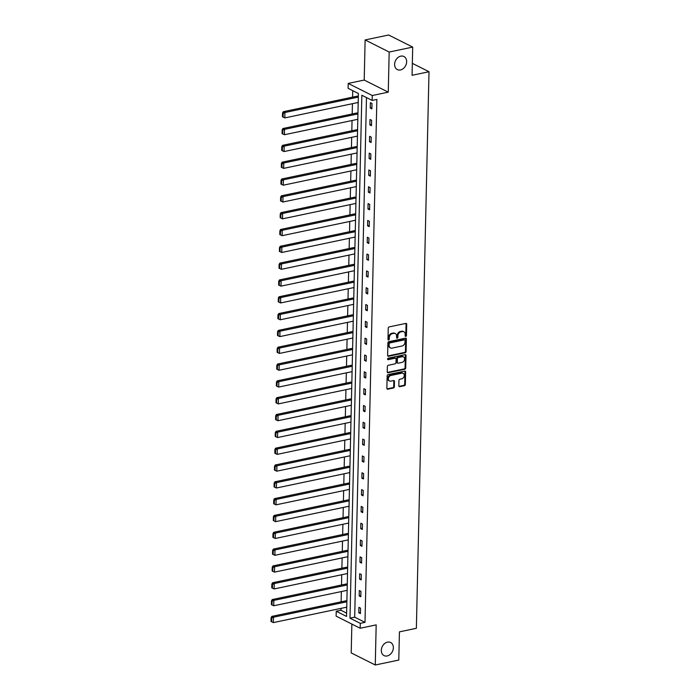 <?xml version="1.0" encoding="UTF-8"?>
<svg xmlns="http://www.w3.org/2000/svg" width="700" height="700" viewBox="0 0 700 700"><rect width="100%" height="100%" fill="white"/><g stroke="black" fill="none" stroke-linecap="round" stroke-linejoin="round"><path stroke-width="1.05" d="M387.494 642.145A7.324 5.652 116.7 0 0 381.579 648.384A7.324 5.652 116.7 0 0 384.046 655.585A7.324 5.652 116.7 0 0 387.179 655.952A7.324 5.652 116.7 0 0 393.085 649.705A7.324 5.652 116.7 0 0 390.626 642.504A7.324 5.652 116.7 0 0 387.494 642.145M400.794 56.149A7.324 5.652 116.7 0 0 394.879 62.387A7.324 5.652 116.7 0 0 397.346 69.589A7.324 5.652 116.7 0 0 400.479 69.947A7.324 5.652 116.7 0 0 406.385 63.709A7.324 5.652 116.7 0 0 403.926 56.508A7.324 5.652 116.7 0 0 400.794 56.149M405.79 336.394A0.787 0.604 116.7 0 0 406.455 335.519L406.709 324.275A1.12 0.866 116.7 0 0 405.808 323.409L389.183 326.9A1.12 0.866 116.7 0 0 388.238 328.151L387.975 339.404A0.787 0.604 116.7 0 0 389.27 339.132L389.305 337.671A3.596 2.774 116.7 0 1 392.341 333.664L393.724 333.375A3.596 2.774 116.7 0 1 395.264 333.55A3.596 2.774 116.7 0 1 396.602 336.14L396.567 337.592A0.787 0.604 116.7 0 0 397.863 337.321L397.898 335.869A3.596 2.774 116.7 0 1 400.925 331.861L402.316 331.572A3.596 2.774 116.7 0 1 403.848 331.748A3.596 2.774 116.7 0 1 405.195 334.338L405.16 335.79A0.787 0.604 116.7 0 0 405.79 336.394M405.195 336.053A0.787 0.604 116.7 0 0 405.799 335.195L406.061 323.942A1.12 0.866 116.7 0 0 405.912 323.391M388.019 339.666A0.787 0.604 116.7 0 0 388.623 338.8L388.658 337.348L389.305 337.671M396.611 337.855A0.787 0.604 116.7 0 0 397.215 336.998L397.241 335.545L397.898 335.869M365.12 39.944L388.649 35L412.703 47.093L389.174 52.045L365.12 39.944L364.21 80.062L348.206 83.422L372.269 95.524L372.155 100.424L361.848 95.244L349.983 618.161L360.29 623.341L360.176 628.25L336.123 616.149L336.236 611.24L346.535 616.429L358.4 93.511L348.101 88.331L348.206 83.422M351.864 624.067L351.207 652.907L375.261 665L376.18 624.881L360.176 628.25M412.703 47.093L412.064 75.294L429.004 71.733L416.369 628.294L399.429 631.855L398.79 660.056L375.261 665M398.834 385.814A1.12 0.866 116.7 0 0 399.726 386.68L404.399 385.7A1.12 0.866 116.7 0 0 405.344 384.449L405.624 371.954A1.12 0.866 116.7 0 0 404.723 371.096L388.098 374.588A1.12 0.866 116.7 0 0 387.152 375.839L386.864 388.334A1.12 0.866 116.7 0 0 387.765 389.191L393.4 388.01A1.12 0.866 116.7 0 0 394.354 386.759L394.467 381.412A1.12 0.866 116.7 0 0 393.575 380.546L390.775 381.132A3.001 2.319 116.7 0 1 389.489 380.993A3.001 2.319 116.7 0 1 388.483 378.035A3.001 2.319 116.7 0 1 390.906 375.471L401.852 373.17A3.001 2.319 116.7 0 1 403.139 373.319A3.001 2.319 116.7 0 1 404.145 376.276A3.001 2.319 116.7 0 1 401.721 378.831L399.901 379.216A1.12 0.866 116.7 0 0 398.947 380.467L398.834 385.814M364.21 80.062L388.264 92.155L389.174 52.045M388.264 92.155L372.269 95.524M366.476 97.571L354.69 617.173L364.998 622.352L376.863 99.435L372.155 100.424M364.998 622.352L360.29 623.341M405.142 352.783A1.12 0.866 116.7 0 0 406.088 351.531L406.376 339.036A1.12 0.866 116.7 0 0 405.475 338.17L388.85 341.67A1.12 0.866 116.7 0 0 387.896 342.921L387.616 355.408A1.12 0.866 116.7 0 0 388.517 356.274L405.142 352.783L404.495 352.45A1.12 0.866 116.7 0 0 405.44 351.199L405.72 338.713A1.12 0.866 116.7 0 0 405.58 338.161M406 355.495L405.72 367.99A1.12 0.866 116.7 0 1 404.766 369.241L388.141 372.733A1.12 0.866 116.7 0 1 387.24 371.875L387.363 366.529A1.12 0.866 116.7 0 1 388.308 365.277L395.054 363.86A1.12 0.866 116.7 0 0 395.999 362.6L396.078 359.056A1.12 0.866 116.7 0 0 395.185 358.19L388.159 359.669A0.787 0.604 116.7 0 1 388.194 358.19L405.099 354.637A1.12 0.866 116.7 0 1 406 355.495L405.352 355.171L405.064 367.658L405.72 367.99M429.004 71.733L412.335 63.35M347.261 584.474L346.299 583.992L272.221 599.567L273.849 600.381L347.252 584.955M348.023 550.83L347.069 550.349L272.983 565.924L274.61 566.738L348.014 551.311M348.793 517.186L347.83 516.705L273.744 532.271L275.371 533.094L348.775 517.659M349.554 483.543L348.591 483.052L274.514 498.627L276.132 499.441L349.545 484.015M350.315 449.89L349.352 449.409L275.275 464.984L276.902 465.798L350.306 450.371M351.076 416.246L350.123 415.765L276.036 431.34L277.664 432.154L351.067 416.727M351.846 382.602L350.884 382.121L276.797 397.688L278.425 398.51L351.829 383.075M352.608 348.959L351.645 348.469L277.567 364.044L279.186 364.866L352.599 349.431M353.369 315.306L352.406 314.825L278.329 330.4L279.956 331.214L353.36 315.787M354.139 281.662L353.176 281.181L279.09 296.756L280.717 297.57L354.121 282.144M354.9 248.019L353.938 247.537L279.851 263.104L281.479 263.926L354.891 248.491M355.661 214.375L354.699 213.885L280.621 229.46L282.24 230.282L355.652 214.847M356.422 180.722L355.46 180.241L281.382 195.816L283.01 196.63L356.414 181.204M357.192 147.079L356.23 146.597L282.144 162.173L283.771 162.986L357.175 147.56M357.954 113.435L356.991 112.954L282.914 128.52L284.533 129.343L357.945 113.907M352.73 90.659L352.581 97.134M352.433 103.696L352.196 113.96M352.047 120.514L351.82 130.778M351.671 137.34L351.435 147.604M351.286 154.157L351.059 164.43M350.91 170.984L350.674 181.248M350.525 187.81L350.289 198.074M350.14 204.627L349.912 214.9M349.764 221.454L349.527 231.718M349.379 238.271L349.142 248.544M348.994 255.098L348.766 265.361M348.618 271.924L348.381 282.188M348.233 288.741L348.005 299.014M347.856 305.567L347.62 315.831M347.471 322.394L347.235 332.658M347.086 339.211L346.859 349.484M346.71 356.037L346.474 366.301M346.325 372.855L346.089 383.127M345.94 389.681L345.713 399.945M345.564 406.507L345.328 416.771M345.179 423.325L344.951 433.598M344.803 440.151L344.566 450.415M344.418 456.977L344.181 467.241M344.033 473.795L343.805 484.059M343.656 490.621L343.42 500.885M343.271 507.439L343.035 517.711M342.886 524.265L342.659 534.529M342.51 541.091L342.274 551.355M342.125 557.909L341.889 568.181M341.74 574.735L341.512 584.999M341.364 591.561L341.127 601.825M340.979 608.379L340.935 610.251L346.614 613.113M358.33 96.609L357.376 96.127L283.29 111.703L284.918 112.516L358.321 97.09M357.569 130.261L356.606 129.771L282.529 145.346L284.156 146.16L357.56 130.734M356.808 163.905L355.845 163.424L281.767 178.99L283.386 179.812L356.799 164.377M356.046 197.549L355.084 197.067L280.998 212.643L282.625 213.456L356.029 198.021M355.276 231.193L354.322 230.711L280.236 246.286L281.864 247.1L355.267 231.674M354.515 264.845L353.553 264.355L279.475 279.93L281.102 280.744L354.506 265.317M353.754 298.489L352.791 298.007L278.714 313.574L280.332 314.396L353.745 298.961M352.993 332.132L352.03 331.651L277.944 347.217L279.571 348.04L352.975 332.605M352.223 365.776L351.26 365.295L277.183 380.87L278.81 381.684L352.214 366.257M351.461 399.429L350.499 398.939L276.421 414.514L278.049 415.328L351.453 399.901M350.7 433.072L349.738 432.591L275.66 448.157L277.279 448.98L350.691 433.545M349.939 466.716L348.976 466.235L274.89 481.801L276.517 482.624L349.921 467.189M349.169 500.36L348.206 499.879L274.129 515.454L275.756 516.267L349.16 500.841M348.408 534.012L347.445 533.523L273.368 549.097L274.995 549.911L348.399 534.485M347.646 567.656L346.684 567.175L272.598 582.741L274.225 583.564L347.637 568.129M346.885 601.3L345.922 600.819L271.836 616.385L273.464 617.207L346.868 601.773M340.935 610.251L336.236 611.24M354.69 617.173L349.983 618.161M358.803 612.745L358.925 607.355L360.553 608.169L360.43 613.567L358.803 612.745L360.456 612.404M359.179 595.928L359.301 590.529L360.929 591.351L360.806 596.741L359.179 595.928L360.832 595.577M359.564 579.101L359.686 573.711L361.314 574.525L361.191 579.915L359.564 579.101L361.217 578.751M359.949 562.275L360.071 556.885L361.69 557.707L361.567 563.097L359.949 562.275L361.594 561.934M360.325 545.457L360.447 540.067L362.075 540.881L361.953 546.271L360.325 545.457L361.979 545.108M360.71 528.631L360.832 523.241L362.46 524.055L362.338 529.454L360.71 528.631L362.364 528.281M361.095 511.805L361.217 506.415L362.836 507.238L362.714 512.628L361.095 511.805L362.74 511.464M361.471 494.988L361.594 489.597L363.221 490.411L363.099 495.801L361.471 494.988L363.125 494.637M361.856 478.161L361.979 472.771L363.606 473.585L363.484 478.984L361.856 478.161L363.51 477.82M362.233 461.344L362.355 455.945L363.983 456.767L363.86 462.157L362.233 461.344L363.886 460.994M362.618 444.517L362.74 439.127L364.368 439.941L364.245 445.331L362.618 444.517L364.271 444.168M363.002 427.691L363.125 422.301L364.744 423.124L364.621 428.514L363.002 427.691L364.648 427.35M363.379 410.874L363.501 405.484L365.129 406.297L365.006 411.688L363.379 410.874L365.033 410.524M363.764 394.047L363.886 388.658L365.514 389.471L365.391 394.87L363.764 394.047L365.418 393.697M364.149 377.23L364.271 371.831L365.89 372.654L365.767 378.044L364.149 377.23L365.794 376.88M364.525 360.404L364.648 355.014L366.275 355.828L366.152 361.217L364.525 360.404L366.179 360.054M364.91 343.578L365.033 338.188L366.66 339.001L366.537 344.4L364.91 343.578L366.564 343.236M365.286 326.76L365.409 321.361L367.036 322.184L366.914 327.574L365.286 326.76L366.94 326.41M365.671 309.934L365.794 304.544L367.421 305.358L367.299 310.748L365.671 309.934L367.325 309.584M366.056 293.108L366.179 287.717L367.806 288.54L367.684 293.93L366.056 293.108L367.71 292.766M366.433 276.29L366.555 270.9L368.183 271.714L368.06 277.104L366.433 276.29L368.086 275.94M366.817 259.464L366.94 254.074L368.567 254.888L368.445 260.286L366.817 259.464L368.471 259.114M367.203 242.646L367.325 237.248L368.944 238.07L368.821 243.46L367.203 242.646L368.848 242.296M367.579 225.82L367.701 220.43L369.329 221.244L369.206 226.634L367.579 225.82L369.233 225.47M367.964 208.994L368.086 203.604L369.714 204.418L369.591 209.816L367.964 208.994L369.618 208.653M368.349 192.176L368.471 186.778L370.09 187.6L369.967 192.99L368.349 192.176L369.994 191.826M368.725 175.35L368.848 169.96L370.475 170.774L370.352 176.164L368.725 175.35L370.379 175M369.11 158.524L369.233 153.134L370.86 153.956L370.738 159.346L369.11 158.524L370.764 158.183M369.486 141.706L369.609 136.316L371.236 137.13L371.114 142.52L369.486 141.706L371.14 141.356M369.871 124.88L369.994 119.49L371.621 120.304L371.499 125.703L369.871 124.88L371.525 124.539M370.256 108.062L370.379 102.664L371.998 103.486L371.875 108.876L370.256 108.062L371.901 107.712M403.848 331.748L403.2 331.415A3.596 2.774 116.7 0 0 401.66 331.24L402.316 331.572M397.241 335.545A3.596 2.774 116.7 0 1 400.277 331.529L401.66 331.24M395.264 333.55L394.608 333.226A3.596 2.774 116.7 0 0 393.076 333.051L393.724 333.375M388.658 337.348A3.596 2.774 116.7 0 1 391.685 333.34L393.076 333.051M387.756 355.967A1.12 0.866 116.7 0 0 387.861 355.95L404.495 352.45M405.055 340.471A0.787 0.604 116.7 0 0 404.425 339.868L389.83 342.939A0.787 0.604 116.7 0 0 389.165 343.814L389.13 345.345A3.596 2.774 116.7 0 0 390.469 347.935A3.596 2.774 116.7 0 0 392.009 348.11L401.984 346.019A3.596 2.774 116.7 0 0 405.02 342.011L405.055 340.471M404.757 339.911L404.11 339.579A0.787 0.604 116.7 0 0 403.769 339.544L404.425 339.868M390.469 347.935L389.821 347.611A3.596 2.774 116.7 0 1 388.483 345.021L388.517 343.49A0.787 0.604 116.7 0 1 389.183 342.606L403.769 339.544M387.38 372.426A1.12 0.866 116.7 0 0 387.494 372.409L404.119 368.918A1.12 0.866 116.7 0 0 405.064 367.658M395.666 358.251L395.01 357.919A1.12 0.866 116.7 0 0 394.529 357.866L387.572 359.328M402.054 362.381A3.001 2.319 116.7 0 0 404.477 359.826A3.001 2.319 116.7 0 0 403.463 356.869A3.001 2.319 116.7 0 0 402.176 356.72L398.326 357.534A1.12 0.866 116.7 0 0 397.373 358.785L397.294 362.329A1.12 0.866 116.7 0 0 398.195 363.195L402.054 362.381M403.463 356.869L402.815 356.545A3.001 2.319 116.7 0 0 401.529 356.396L402.176 356.72M397.714 363.142L397.066 362.81A1.12 0.866 116.7 0 1 396.646 362.005L396.725 358.461A1.12 0.866 116.7 0 1 397.67 357.201L401.529 356.396M405.352 355.171A1.12 0.866 116.7 0 0 405.213 354.62M403.139 373.319L402.491 372.995A3.001 2.319 116.7 0 0 401.205 372.846L401.852 373.17M389.489 380.993L388.841 380.66A3.001 2.319 116.7 0 1 387.835 377.703A3.001 2.319 116.7 0 1 390.259 375.148L401.205 372.846M387.012 388.885A1.12 0.866 116.7 0 0 387.118 388.868L392.752 387.686A1.12 0.866 116.7 0 0 393.697 386.435L393.82 381.089A1.12 0.866 116.7 0 0 393.68 380.537M398.974 386.374A1.12 0.866 116.7 0 0 399.079 386.356L403.743 385.376A1.12 0.866 116.7 0 0 404.696 384.125L404.976 371.63A1.12 0.866 116.7 0 0 404.836 371.079M358.199 102.48L284.795 117.906L283.098 117.11L283.185 113.339L282.537 113.015L282.45 116.786L283.098 117.11M283.185 113.339L284.918 112.516L284.795 117.906M282.537 113.015L283.29 111.703M357.822 119.306L284.41 134.732L282.721 133.936L282.809 130.165L282.152 129.832L282.074 133.612L282.721 133.936M282.809 130.165L284.533 129.343L284.41 134.732M282.152 129.832L282.914 128.52M357.438 136.124L284.034 151.559L282.336 150.763L282.424 146.982L281.776 146.659L281.689 150.43L282.336 150.763M282.424 146.982L284.156 146.16L284.034 151.559M281.776 146.659L282.529 145.346M357.053 152.95L283.649 168.376L281.96 167.58L282.039 163.809L281.391 163.476L281.304 167.256L281.96 167.58M282.039 163.809L283.771 162.986L283.649 168.376M281.391 163.476L282.144 162.173M356.676 169.768L283.264 185.202L281.575 184.406L281.662 180.626L281.006 180.303L280.928 184.074L281.575 184.406M281.662 180.626L283.386 179.812L283.264 185.202M281.006 180.303L281.767 178.99M356.291 186.594L282.887 202.029L281.19 201.224L281.277 197.452L280.63 197.129L280.543 200.9L281.19 201.224M281.277 197.452L283.01 196.63L282.887 202.029M280.63 197.129L281.382 195.816M355.906 203.42L282.502 218.846L280.814 218.05L280.892 214.279L280.245 213.946L280.158 217.726L280.814 218.05M280.892 214.279L282.625 213.456L282.502 218.846M280.245 213.946L280.998 212.643M355.53 220.237L282.126 235.672L280.429 234.876L280.516 231.096L279.869 230.773L279.781 234.544L280.429 234.876M280.516 231.096L282.24 230.282L282.126 235.672M279.869 230.773L280.621 229.46M355.145 237.064L281.741 252.49L280.044 251.694L280.131 247.922L279.484 247.599L279.396 251.37L280.044 251.694M280.131 247.922L281.864 247.1L281.741 252.49M279.484 247.599L280.236 246.286M354.769 253.89L281.356 269.316L279.668 268.52L279.755 264.749L279.099 264.416L279.011 268.196L279.668 268.52M279.755 264.749L281.479 263.926L281.356 269.316M279.099 264.416L279.851 263.104M354.384 270.707L280.98 286.142L279.283 285.346L279.37 281.566L278.723 281.243L278.635 285.014L279.283 285.346M279.37 281.566L281.102 280.744L280.98 286.142M278.723 281.243L279.475 279.93M353.999 287.534L280.595 302.96L278.906 302.164L278.985 298.392L278.338 298.06L278.25 301.84L278.906 302.164M278.985 298.392L280.717 297.57L280.595 302.96M278.338 298.06L279.09 296.756M353.623 304.351L280.21 319.786L278.521 318.99L278.609 315.21L277.953 314.886L277.874 318.658L278.521 318.99M278.609 315.21L280.332 314.396L280.21 319.786M277.953 314.886L278.714 313.574M353.238 321.178L279.834 336.604L278.136 335.808L278.224 332.036L277.576 331.713L277.489 335.484L278.136 335.808M278.224 332.036L279.956 331.214L279.834 336.604M277.576 331.713L278.329 330.4M352.852 338.004L279.449 353.43L277.76 352.634L277.839 348.863L277.191 348.53L277.104 352.31L277.76 352.634M277.839 348.863L279.571 348.04L279.449 353.43M277.191 348.53L277.944 347.217M352.476 354.821L279.064 370.256L277.375 369.46L277.463 365.68L276.815 365.356L276.727 369.127L277.375 369.46M277.463 365.68L279.186 364.866L279.064 370.256M276.815 365.356L277.567 364.044M352.091 371.648L278.688 387.074L276.99 386.277L277.078 382.506L276.43 382.183L276.342 385.954L276.99 386.277M277.078 382.506L278.81 381.684L278.688 387.074M276.43 382.183L277.183 380.87M351.715 388.474L278.303 403.9L276.614 403.104L276.701 399.332L276.045 399L275.957 402.78L276.614 403.104M276.701 399.332L278.425 398.51L278.303 403.9M276.045 399L276.797 397.688M351.33 405.291L277.926 420.726L276.229 419.93L276.316 416.15L275.669 415.826L275.581 419.598L276.229 419.93M276.316 416.15L278.049 415.328L277.926 420.726M275.669 415.826L276.421 414.514M350.945 422.118L277.541 437.544L275.844 436.748L275.931 432.976L275.284 432.644L275.196 436.424L275.844 436.748M275.931 432.976L277.664 432.154L277.541 437.544M275.284 432.644L276.036 431.34M350.569 438.935L277.156 454.37L275.467 453.574L275.555 449.794L274.899 449.47L274.82 453.241L275.467 453.574M275.555 449.794L277.279 448.98L277.156 454.37M274.899 449.47L275.66 448.157M350.184 455.761L276.78 471.188L275.082 470.391L275.17 466.62L274.523 466.296L274.435 470.067L275.082 470.391M275.17 466.62L276.902 465.798L276.78 471.188M274.523 466.296L275.275 464.984M349.799 472.588L276.395 488.014L274.706 487.218L274.785 483.446L274.137 483.114L274.05 486.894L274.706 487.218M274.785 483.446L276.517 482.624L276.395 488.014M274.137 483.114L274.89 481.801M349.422 489.405L276.01 504.84L274.321 504.044L274.409 500.264L273.752 499.94L273.674 503.711L274.321 504.044M274.409 500.264L276.132 499.441L276.01 504.84M273.752 499.94L274.514 498.627M349.037 506.231L275.634 521.657L273.936 520.861L274.024 517.09L273.376 516.766L273.289 520.538L273.936 520.861M274.024 517.09L275.756 516.267L275.634 521.657M273.376 516.766L274.129 515.454M348.652 523.058L275.249 538.484L273.56 537.688L273.648 533.916L272.991 533.584L272.904 537.364L273.56 537.688M273.648 533.916L275.371 533.094L275.249 538.484M272.991 533.584L273.744 532.271M348.276 539.875L274.873 555.31L273.175 554.514L273.262 550.734L272.615 550.41L272.527 554.181L273.175 554.514M273.262 550.734L274.995 549.911L274.873 555.31M272.615 550.41L273.368 549.097M347.891 556.701L274.488 572.128L272.79 571.331L272.877 567.56L272.23 567.227L272.142 571.008L272.79 571.331M272.877 567.56L274.61 566.738L274.488 572.128M272.23 567.227L272.983 565.924M347.515 573.519L274.102 588.954L272.414 588.157L272.501 584.378L271.845 584.054L271.766 587.825L272.414 588.157M272.501 584.378L274.225 583.564L274.102 588.954M271.845 584.054L272.598 582.741M347.13 590.345L273.726 605.771L272.029 604.975L272.116 601.204L271.469 600.88L271.381 604.651L272.029 604.975M272.116 601.204L273.849 600.381L273.726 605.771M271.469 600.88L272.221 599.567M346.745 607.171L273.341 622.597L271.652 621.801L271.731 618.03L271.084 617.697L270.996 621.477L271.652 621.801M271.731 618.03L273.464 617.207L273.341 622.597M271.084 617.697L271.836 616.385M405.799 335.195L406.455 335.519M388.623 338.8L389.27 339.132M397.215 336.998L397.863 337.321M400.277 331.529L400.925 331.861M391.685 333.34L392.341 333.664M406.061 323.942L406.709 324.275M387.861 355.95L388.517 356.274M405.72 338.713L406.376 339.036M405.44 351.199L406.088 351.531M389.183 342.606L389.83 342.939M388.517 343.49L389.165 343.814M388.483 345.021L389.13 345.345M404.119 368.918L404.766 369.241M387.494 372.409L388.141 372.733M394.529 357.866L395.185 358.19M387.59 359.38L388.159 359.669M397.67 357.201L398.326 357.534M396.725 358.461L397.373 358.785M396.646 362.005L397.294 362.329M390.259 375.148L390.906 375.471M393.82 381.089L394.467 381.412M393.697 386.435L394.354 386.759M392.752 387.686L393.4 388.01M387.118 388.868L387.765 389.191M404.976 371.63L405.624 371.954M404.696 384.125L405.344 384.449M403.743 385.376L404.399 385.7M399.079 386.356L399.726 386.68"/></g></svg>
